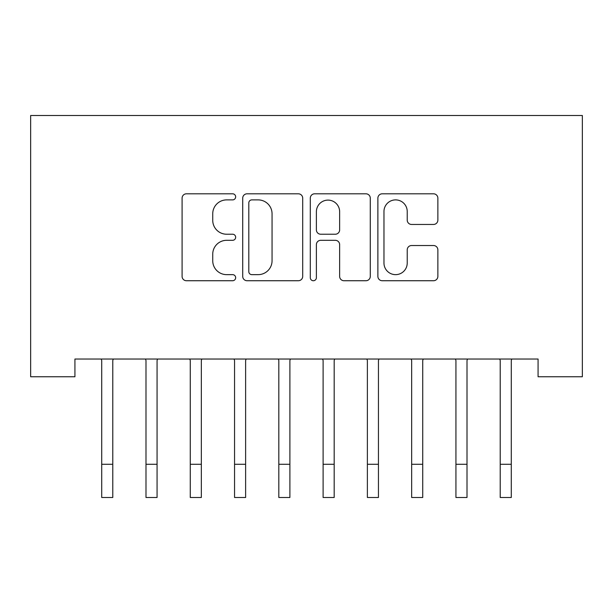 <?xml version="1.0" encoding="UTF-8"?>
<svg xmlns="http://www.w3.org/2000/svg" width="613" height="613" viewBox="0 0 613 613"><rect width="100%" height="100%" fill="white"/><g stroke="black" fill="none" stroke-linecap="round" stroke-linejoin="round"><path stroke-width="0.92" d="M235.66 196.85A3.042 3.042 0 0 0 232.618 193.808L186.436 193.808A4.345 4.345 0 0 0 182.092 198.16L182.092 276.386A4.345 4.345 0 0 0 186.436 280.731L232.618 280.731A3.042 3.042 0 0 0 235.66 277.689A3.042 3.042 0 0 0 232.618 274.647L226.641 274.647A13.907 13.907 0 0 1 212.734 260.74L212.734 254.219A13.907 13.907 0 0 1 226.641 240.311L232.618 240.311A3.042 3.042 0 0 0 235.66 237.269A3.042 3.042 0 0 0 232.618 234.227L226.641 234.227A13.907 13.907 0 0 1 212.734 220.32L212.734 213.799A13.907 13.907 0 0 1 226.641 199.892L232.618 199.892A3.042 3.042 0 0 0 235.66 196.85M433.514 224.45A4.345 4.345 0 0 0 437.866 220.105L437.866 198.16A4.345 4.345 0 0 0 433.514 193.808L382.228 193.808A4.345 4.345 0 0 0 377.884 198.16L377.884 276.386A4.345 4.345 0 0 0 382.228 280.731L433.514 280.731A4.345 4.345 0 0 0 437.866 276.386L437.866 249.874A4.345 4.345 0 0 0 433.514 245.529L411.568 245.529A4.345 4.345 0 0 0 407.224 249.874L407.224 263.023A11.624 11.624 0 0 1 395.6 274.647A11.624 11.624 0 0 1 383.968 263.023L383.968 211.523A11.624 11.624 0 0 1 395.6 199.892A11.624 11.624 0 0 1 407.224 211.523L407.224 220.105A4.345 4.345 0 0 0 411.568 224.45L433.514 224.45M538.076 359.034L74.924 359.034L74.924 376.75L30.65 376.75L30.65 115.505L582.35 115.505L582.35 376.75L538.076 376.75L538.076 359.034M302.699 198.16A4.345 4.345 0 0 0 298.355 193.808L247.07 193.808A4.345 4.345 0 0 0 242.717 198.16L242.717 276.386A4.345 4.345 0 0 0 247.07 280.731L298.355 280.731A4.345 4.345 0 0 0 302.699 276.386L302.699 198.16M314.645 193.808L365.93 193.808A4.345 4.345 0 0 1 370.283 198.16L370.283 276.386A4.345 4.345 0 0 1 365.93 280.731L343.985 280.731A4.345 4.345 0 0 1 339.64 276.386L339.64 244.664A4.345 4.345 0 0 0 335.296 240.311L320.737 240.311A4.345 4.345 0 0 0 316.385 244.664L316.385 277.689A3.042 3.042 0 0 1 313.343 280.731A3.042 3.042 0 0 1 310.301 277.689L310.301 198.16A4.345 4.345 0 0 1 314.645 193.808M251.843 199.892A3.042 3.042 0 0 0 248.801 202.934L248.801 271.605A3.042 3.042 0 0 0 251.843 274.647L258.15 274.647A13.907 13.907 0 0 0 272.057 260.74L272.057 213.799A13.907 13.907 0 0 0 258.15 199.892L251.843 199.892M339.64 211.738A11.624 11.624 0 0 0 328.016 200.114A11.624 11.624 0 0 0 316.385 211.738L316.385 229.883A4.345 4.345 0 0 0 320.737 234.227L335.296 234.227A4.345 4.345 0 0 0 339.64 229.883L339.64 211.738M112.784 375.731L112.784 360.429L113.344 359.034M101.712 375.731L101.712 360.429L101.153 359.034M101.712 497.495L112.784 497.495L101.712 497.495L101.712 360.429M112.784 497.495L112.784 360.429M145.434 359.034L145.994 360.429L145.994 464.286L157.066 464.286L157.066 360.429L157.625 359.034M145.994 464.286L145.994 497.495L157.066 497.495L157.066 464.286M189.708 359.034L190.268 360.429L190.268 464.286L201.34 464.286L201.34 360.429L201.899 359.034M190.268 464.286L190.268 497.495L201.34 497.495L201.34 464.286M233.99 359.034L234.549 360.429L234.549 464.286L245.621 464.286L245.621 360.429L246.181 359.034M234.549 464.286L234.549 497.495L245.621 497.495L245.621 464.286M278.264 359.034L278.823 360.429L278.823 464.286L289.895 464.286L289.895 360.429L290.455 359.034M278.823 464.286L278.823 497.495L289.895 497.495L289.895 464.286M334.177 375.731L334.177 360.429L334.736 359.034M323.105 375.731L323.105 360.429L322.545 359.034M323.105 497.495L334.177 497.495L323.105 497.495L323.105 360.429M334.177 497.495L334.177 360.429M378.451 375.731L378.451 360.429L379.01 359.034M367.379 375.731L367.379 360.429L366.819 359.034M367.379 497.495L378.451 497.495L367.379 497.495L367.379 360.429M378.451 497.495L378.451 360.429M422.732 375.731L422.732 360.429L423.292 359.034M411.66 375.731L411.66 360.429L411.101 359.034M411.66 497.495L422.732 497.495L411.66 497.495L411.66 360.429M422.732 497.495L422.732 360.429M467.006 375.731L467.006 360.429L467.566 359.034M455.934 375.731L455.934 360.429L455.375 359.034M455.934 497.495L467.006 497.495L455.934 497.495L455.934 360.429M467.006 497.495L467.006 360.429M511.288 375.731L511.288 360.429L511.847 359.034M500.216 375.731L500.216 360.429L499.656 359.034M500.216 497.495L511.288 497.495L500.216 497.495L500.216 360.429M511.288 497.495L511.288 360.429M101.712 464.286L112.784 464.286M145.994 497.495L157.066 497.495M190.268 497.495L201.34 497.495M234.549 497.495L245.621 497.495M278.823 497.495L289.895 497.495M323.105 464.286L334.177 464.286M367.379 464.286L378.451 464.286M411.66 464.286L422.732 464.286M455.934 464.286L467.006 464.286M500.216 464.286L511.288 464.286"/></g></svg>
